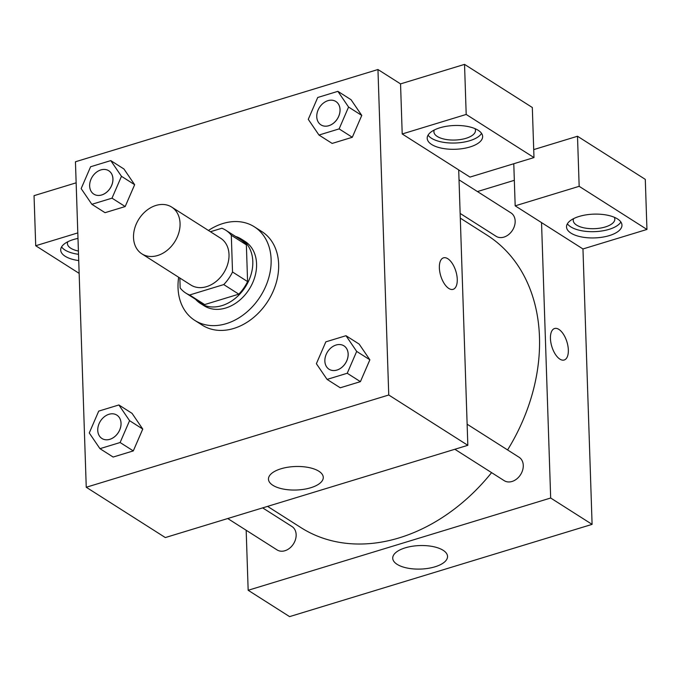 <?xml version="1.0" encoding="UTF-8"?>
<svg xmlns="http://www.w3.org/2000/svg" width="681" height="681" viewBox="0 0 681 681"><rect width="100%" height="100%" fill="white"/><g stroke="black" fill="none" stroke-linecap="round" stroke-linejoin="round"><path stroke-width="1.02" d="M133.519 237.575A27.734 21.222 122.5 0 1 146.526 210.523A27.734 21.222 122.5 0 1 171.672 207.075A27.734 21.222 122.5 0 1 174.694 241.866A27.734 21.222 122.5 0 1 141.903 253.877A27.734 21.222 122.5 0 1 133.519 237.575M171.672 207.075L220.627 238.222A27.734 21.222 122.5 0 1 223.64 273.013A27.734 21.222 122.5 0 1 190.85 285.016L141.903 253.877M225.734 230.195L240.793 239.78A37.242 28.5 122.5 0 1 246.369 244.854L247.586 281.585A37.242 28.5 122.5 0 1 238.801 294.166L204.666 304.577L189.607 294.992L223.743 284.581A37.242 28.5 122.5 0 0 232.527 272L231.31 235.268A37.242 28.5 122.5 0 0 225.734 230.195A37.242 28.5 122.5 0 0 221.87 228.246L210.429 231.736M179.844 278.01L180.167 287.969A37.242 28.5 122.5 0 0 185.751 293.043A37.242 28.5 122.5 0 0 189.607 294.992M204.666 304.577A37.242 28.5 122.5 0 1 200.81 302.628L185.751 293.043M195.532 299.265A38.127 29.181 -57.5 0 0 200.333 303.377A38.127 29.181 -57.5 0 0 245.424 286.863A38.127 29.181 -57.5 0 0 241.27 239.031A38.127 29.181 -57.5 0 0 235.515 236.418M241.27 239.031L245.032 241.423A38.127 29.181 122.5 0 1 249.186 289.263A38.127 29.181 122.5 0 1 204.104 305.769L200.333 303.377M238.801 294.166L223.743 284.581M246.369 244.854L231.31 235.268M247.586 281.585L232.527 272M208.437 230.467A55.467 42.443 122.5 0 1 254.336 226.799A55.467 42.443 122.5 0 1 260.38 296.38A55.467 42.443 122.5 0 1 194.8 320.393A55.467 42.443 122.5 0 1 178.03 287.791A55.467 42.443 122.5 0 1 178.669 277.269M254.336 226.799L261.87 231.591A55.467 42.443 122.5 0 1 267.905 301.172A55.467 42.443 122.5 0 1 202.325 325.186L194.8 320.393M91.858 204.3L112.007 198.162L121.465 176.311L110.765 160.605L90.607 166.751L81.158 188.603L91.858 204.3L105.036 212.685L125.185 206.547L134.668 184.696M99.962 448.668L113.14 457.053L133.297 450.907L142.772 429.064L129.569 420.671L118.869 404.965L98.719 411.111L89.262 432.963L99.962 448.668L120.111 442.522L129.569 420.671M332.149 143.427L352.298 137.281L332.149 143.427L318.972 135.042L339.121 128.896L348.57 107.045L337.878 91.339L317.721 97.485L308.272 119.337L318.972 135.042M339.121 128.896L352.298 137.281L361.756 115.429L351.055 99.724L361.773 115.412M377.955 69.522L75.446 161.772L86.249 487.255L388.749 395.006L377.955 69.522L400.547 83.891L402.207 133.97L469.992 177.086L533.981 157.575L466.196 114.451L402.207 133.97M327.076 379.402L340.253 387.787L360.411 381.649L369.885 359.798L356.682 351.413L345.982 335.707L325.833 341.853L316.376 363.705L327.076 379.402L347.225 373.265L356.682 351.413M448.805 288.455A16.463 7.908 -107 0 1 439.781 271.838A16.463 7.908 -107 0 1 443.51 257.835A16.463 7.908 -107 0 1 455.87 271.285A16.463 7.908 -107 0 1 453.112 289.34A16.463 7.908 -107 0 1 448.805 288.455M86.249 487.255L165.321 537.564L467.83 445.314L388.749 395.006M467.83 445.314L458.696 169.901M453.112 289.34A16.463 7.908 73 0 0 455.87 271.285A16.463 7.908 73 0 0 443.501 257.835M439.849 127.807A27.734 11.892 -1.9 0 1 467.983 126.538A27.734 11.892 -1.9 0 1 482.633 136.464A27.734 11.892 -1.9 0 1 455.308 149.275A27.734 11.892 -1.9 0 1 427.2 138.303A27.734 11.892 -1.9 0 1 439.849 127.807M428.068 135.144A27.734 11.892 178.1 0 0 455.104 143.019A27.734 11.892 178.1 0 0 481.552 133.374M474.997 128.641A20.796 8.921 -1.9 0 1 475.491 130.437A20.796 8.921 -1.9 0 1 460.739 139.503A20.796 8.921 -1.9 0 1 437.253 136.447A20.796 8.921 -1.9 0 1 433.916 131.816A20.796 8.921 -1.9 0 1 434.291 129.994M466.196 114.451L464.536 64.38L400.547 83.891M533.981 157.575L532.321 107.496L464.536 64.38M318.878 471.243A27.427 11.764 -1.9 0 1 323.271 477.355A27.427 11.764 -1.9 0 1 296.252 490.022A27.427 11.764 -1.9 0 1 268.459 479.169A27.427 11.764 -1.9 0 1 287.91 467.217A27.427 11.764 -1.9 0 1 318.878 471.243M78.724 260.568A27.734 11.892 -1.9 0 1 60.703 250.072A27.734 11.892 -1.9 0 1 73.352 239.576A27.734 11.892 -1.9 0 1 77.992 238.41M77.804 232.902L35.71 245.739L79.149 273.37M61.579 246.914A27.734 11.892 178.1 0 0 78.519 254.311M78.409 251.034A20.796 8.921 -1.9 0 1 70.756 248.216A20.796 8.921 -1.9 0 1 67.419 243.585A20.796 8.921 -1.9 0 1 67.794 241.764M76.144 182.823L34.05 195.66L35.71 245.739M460.296 218.133L487.051 235.166A173.323 132.633 122.5 0 1 507.583 449.945M491.588 472.631A173.323 132.633 122.5 0 1 300.985 527.639L267.573 506.383M227.743 518.53L277.073 549.916A13.867 10.607 -57.5 0 0 289.646 548.188A13.867 10.607 -57.5 0 0 296.15 534.662A13.867 10.607 -57.5 0 0 291.962 526.515L262.67 507.881M459.02 179.844L510.963 212.889A13.867 10.607 122.5 0 1 512.478 230.28A13.867 10.607 122.5 0 1 496.083 236.29L460.135 213.417M467.132 424.203L519.075 457.249A13.867 10.607 122.5 0 1 520.582 474.648A13.867 10.607 122.5 0 1 504.187 480.65L454.857 449.264M477.449 191.565L514.334 180.32M246.173 530.252L248.165 590.274L550.674 498.015L541.54 222.61L515.177 205.841L579.165 186.322L646.95 229.446L582.962 248.957L541.54 222.61M533.717 149.599L577.505 136.251L645.29 179.367L646.95 229.446M614.33 217.282A20.796 8.921 -1.9 0 1 614.824 219.078A20.796 8.921 -1.9 0 1 600.063 228.144A20.796 8.921 -1.9 0 1 576.586 225.088A20.796 8.921 -1.9 0 1 573.249 220.457A20.796 8.921 -1.9 0 1 573.623 218.627M567.401 223.785A27.734 11.892 178.1 0 0 594.428 231.651A27.734 11.892 178.1 0 0 620.876 222.006M579.182 216.439A27.734 11.892 -1.9 0 1 607.316 215.179A27.734 11.892 -1.9 0 1 621.957 225.105A27.734 11.892 -1.9 0 1 594.641 237.916A27.734 11.892 -1.9 0 1 566.524 226.943A27.734 11.892 -1.9 0 1 579.182 216.439M579.165 186.322L577.505 136.251M515.177 205.841L513.78 163.738M248.165 590.274L289.587 616.62L592.095 524.37L582.962 248.957M443.144 550.299A27.427 11.764 -1.9 0 1 447.536 556.411A27.427 11.764 -1.9 0 1 420.517 569.078A27.427 11.764 -1.9 0 1 392.724 558.224A27.427 11.764 -1.9 0 1 412.175 546.273A27.427 11.764 -1.9 0 1 443.144 550.299M592.095 524.37L550.674 498.015M559.884 359.125A16.463 7.908 -107 0 1 550.861 342.509A16.463 7.908 -107 0 1 554.589 328.506A16.463 7.908 -107 0 1 566.958 341.947A16.463 7.908 -107 0 1 564.2 360.002A16.463 7.908 -107 0 1 559.884 359.125M564.191 360.011A16.463 7.908 73 0 0 566.95 341.956A16.463 7.908 73 0 0 554.589 328.506M116.86 415.121L116.826 415.095A13.867 10.607 122.5 0 1 116.86 415.121A13.867 10.607 122.5 0 1 118.366 432.512A13.867 10.607 122.5 0 1 101.971 438.513A13.867 10.607 122.5 0 1 101.963 438.504L101.946 438.496A13.867 10.607 122.5 0 1 97.749 430.349A13.867 10.607 122.5 0 1 104.253 416.823A13.867 10.607 122.5 0 1 116.826 415.095A13.867 10.607 122.5 0 1 118.341 432.495A13.867 10.607 122.5 0 1 101.946 438.496M113.14 457.053L133.297 450.907L142.746 429.056L132.046 413.35L118.869 404.965M133.297 450.907L120.111 442.522M343.956 345.846A13.867 10.607 122.5 0 1 343.973 345.854A13.867 10.607 122.5 0 1 345.48 363.254A13.867 10.607 122.5 0 1 329.085 369.255A13.867 10.607 122.5 0 1 329.068 369.247A13.867 10.607 122.5 0 1 324.863 361.083A13.867 10.607 122.5 0 1 331.366 347.557A13.867 10.607 122.5 0 1 343.939 345.837A13.867 10.607 122.5 0 1 345.454 363.228A13.867 10.607 122.5 0 1 329.059 369.238L329.085 369.255M340.253 387.787L360.411 381.649L369.86 359.798L359.159 344.092L345.982 335.707M360.411 381.649L347.225 373.265M108.722 170.735L108.756 170.752A13.867 10.607 122.5 0 1 108.756 170.752A13.867 10.607 122.5 0 1 110.262 188.152A13.867 10.607 122.5 0 1 93.867 194.153A13.867 10.607 122.5 0 1 93.85 194.145A13.867 10.607 122.5 0 1 89.645 185.981A13.867 10.607 122.5 0 1 96.149 172.455A13.867 10.607 122.5 0 1 108.722 170.735A13.867 10.607 122.5 0 1 110.228 188.126A13.867 10.607 122.5 0 1 93.833 194.136L93.867 194.153M105.036 212.685L125.185 206.547L134.642 184.696L121.465 176.311M134.642 184.696L123.942 168.99L110.765 160.605M125.185 206.547L112.007 198.162M335.852 101.486A13.867 10.607 122.5 0 1 335.861 101.495A13.867 10.607 122.5 0 1 337.376 118.886A13.867 10.607 122.5 0 1 320.981 124.895A13.867 10.607 122.5 0 1 320.964 124.878A13.867 10.607 122.5 0 1 316.759 116.723A13.867 10.607 122.5 0 1 323.262 103.197A13.867 10.607 122.5 0 1 335.835 101.478A13.867 10.607 122.5 0 1 337.342 118.869A13.867 10.607 122.5 0 1 320.947 124.87L320.947 124.87M361.756 115.429L348.57 107.045M351.055 99.724L337.878 91.339"/></g></svg>
